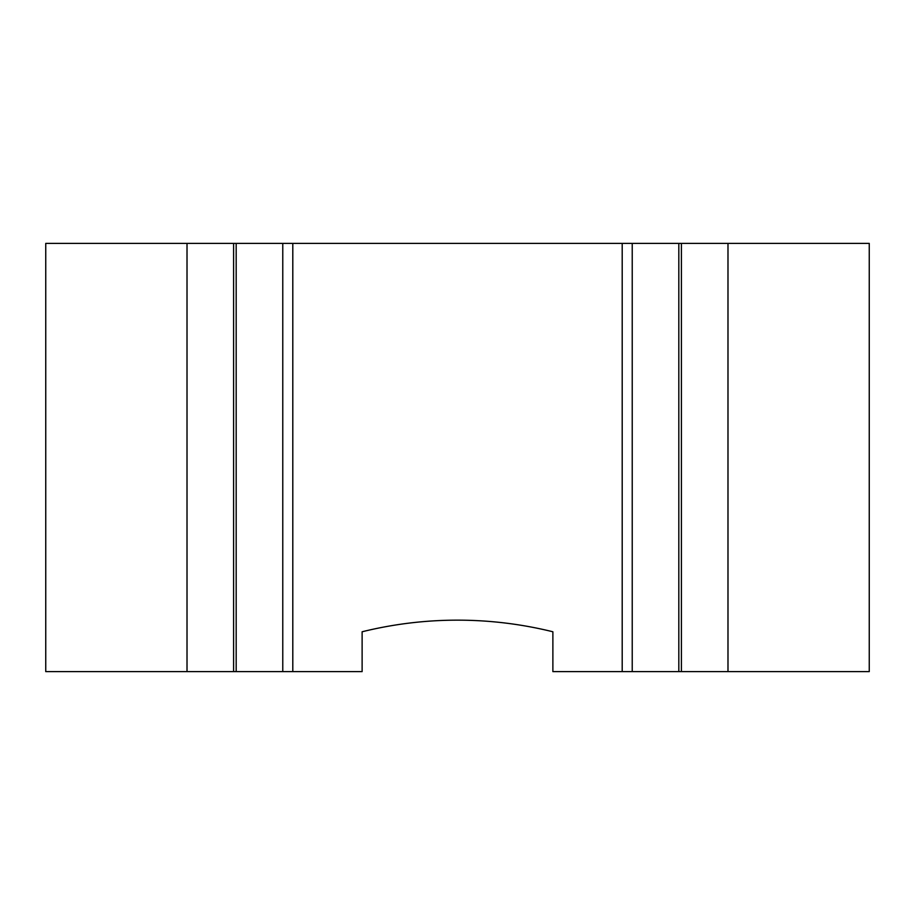 <?xml version="1.0" encoding="UTF-8"?>
<svg xmlns="http://www.w3.org/2000/svg" width="915" height="915" viewBox="0 0 915 915"><rect width="100%" height="100%" fill="white"/><g stroke="black" fill="none" stroke-linecap="round" stroke-linejoin="round"><path stroke-width="1.37" d="M702.766 243.39L681.4 243.39L681.4 671.61L869.25 671.61L869.25 243.39L702.766 243.39M233.6 671.61L233.6 243.39L45.75 243.39L45.75 671.61L362.123 671.61L362.123 631.773A397.293 397.293 0 0 1 552.877 631.773L552.877 671.61L681.4 671.61M678.816 671.61L678.816 243.39L632.231 243.39L632.231 671.61M678.816 243.39L681.4 243.39M282.769 671.61L282.769 243.39L622.2 243.39L622.2 671.61L622.2 243.39L632.231 243.39M282.769 243.39L236.184 243.39L236.184 671.61M233.6 243.39L236.184 243.39M292.8 671.61L292.8 243.39L292.8 671.61M727.985 671.61L727.985 243.39M187.015 243.39L187.015 671.61"/></g></svg>
